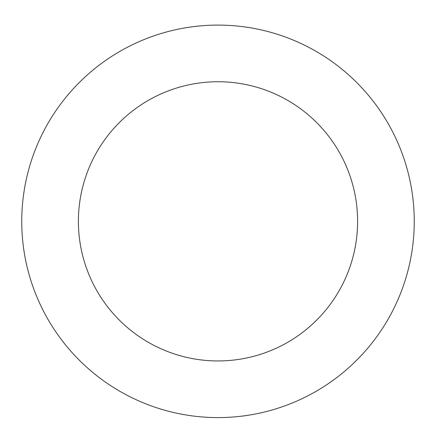 <?xml version="1.0" encoding="UTF-8"?>
<svg xmlns="http://www.w3.org/2000/svg" width="436" height="436" viewBox="0 0 436 436"><rect width="100%" height="100%" fill="white"/><g stroke="black" fill="none" stroke-linecap="round" stroke-linejoin="round"><path stroke-width="0.65" d="M414.2 225.859A196.255 196.255 0 0 0 123.808 49.175A196.255 196.255 0 0 0 115.992 389.005A196.255 196.255 0 0 0 414.2 225.859M357.564 224.556A139.596 139.596 0 0 0 150.998 98.874A139.596 139.596 0 0 0 145.439 340.603A139.596 139.596 0 0 0 357.564 224.556"/></g></svg>
